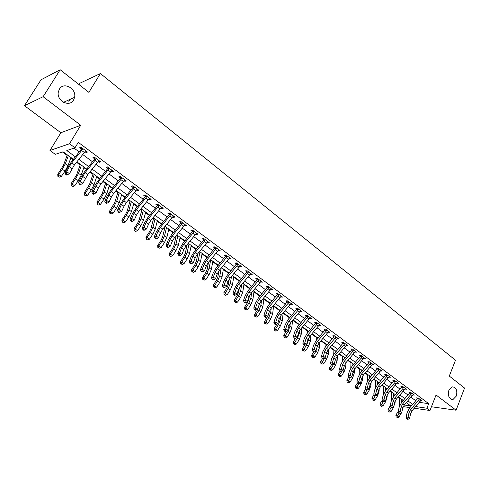 <?xml version="1.0" encoding="UTF-8"?>
<svg xmlns="http://www.w3.org/2000/svg" width="489" height="489" viewBox="0 0 489 489"><rect width="100%" height="100%" fill="white"/><g stroke="black" fill="none" stroke-linecap="round" stroke-linejoin="round"><path stroke-width="0.73" d="M73.564 100.056C69.517 107.549 56.602 101.034 58.283 92.189L59.401 89.102C63.704 81.443 76.681 88.619 74.597 97.348L73.564 100.056M456.371 396.023L453.065 399.446C449.043 399.085 447.643 396.011 448.871 390.222L452.087 386.848C456.158 387.129 457.582 390.191 456.371 396.023M73.429 159.328L63.075 151.761L55.306 154.335L49.982 150.478L69.511 143.748L75.006 147.812L66.804 150.526L75.416 156.847M60.862 132.751L80.722 125.263L43.118 96.712L60.171 69.75L40.966 79.829L24.45 105.691L60.862 132.751L49.982 150.478M68.784 101.241L69.903 99.438M79.071 84.628L79.976 83.173L100.398 73.539L455.491 360.216L449.305 376.065L464.55 388.064L456.09 410.216L436.06 395.008L429.972 410.509L414.262 408.229M62.433 151.975L67.134 155.41M70.795 158.081L73.087 159.762M76.516 162.269L80.159 164.927M83.821 167.605L86.419 169.5M89.835 171.994L92.947 174.273M96.614 176.951L99.499 179.06M102.904 181.541L105.508 183.448M109.175 186.126L112.342 188.436M115.728 190.912L117.843 192.458M121.51 195.142L124.939 197.642M128.32 200.111L129.958 201.309M133.631 203.992L137.317 206.682M140.679 209.139L141.859 210.001M145.533 212.684L149.463 215.563M152.812 218.008L153.552 218.546M157.226 221.23L161.401 224.28M164.732 226.713L165.044 226.939M168.717 229.628L173.118 232.843M180.013 237.88L184.634 241.254M191.113 245.991L195.948 249.518M202.03 253.962L207.067 257.642M212.764 261.804L217.996 265.631M223.314 269.512L228.742 273.479M233.693 277.098L239.304 281.193M243.907 284.555L249.69 288.779M253.95 291.896L259.903 296.242M263.834 299.115L269.916 303.559M273.559 306.218L279.488 310.552M283.131 313.211L288.92 317.44M292.722 320.222L298.198 324.219M302.275 327.202L307.337 330.894M311.682 334.073L316.334 337.471M320.931 340.827L325.191 343.944M330.038 347.483L333.92 350.32M339.005 354.036L342.52 356.597M347.838 360.485L350.986 362.789M356.53 366.836L359.329 368.883M365.094 373.089L367.557 374.892M373.523 379.25L375.656 380.809M381.83 385.32L383.645 386.646M390.014 391.298L391.518 392.398M398.07 397.184L399.275 398.064M43.118 96.712L24.45 105.691M431.445 406.769L456.09 410.216M419.379 402.374L428.712 403.645L78.295 142.354L75.006 147.812M74.059 148.124L79.297 152M82.714 154.524L92.586 161.822M95.991 164.341L105.618 171.462M109.01 173.968L118.417 180.918M121.792 183.418L130.973 190.203M134.341 192.69L143.308 199.323M146.657 201.798L155.41 208.271M158.748 210.741L167.305 217.061M170.624 219.518L178.986 225.698M182.293 228.143L190.459 234.182M193.754 236.621L201.731 242.52M205.013 244.946L212.813 250.71M216.077 253.125L223.699 258.76M226.951 261.163L234.408 266.676M237.642 269.066L244.928 274.457M248.155 276.841L255.276 282.104M258.492 284.482L265.454 289.629M268.65 291.994L275.466 297.031M278.651 299.384L285.313 304.311M288.479 306.652L295.001 311.475M298.156 313.804L304.531 318.522M307.673 320.845L313.914 325.454M317.037 327.771L323.143 332.282M326.261 334.586L332.233 338.999M335.332 341.291L341.175 345.613M344.262 347.899L349.99 352.129M353.058 354.397L358.663 358.541M361.719 360.803L367.202 364.855M370.246 367.105L375.613 371.078M378.651 373.315L383.902 377.202M386.921 379.433L392.068 383.242M395.075 385.46L400.112 389.183M403.107 391.396L408.04 395.045M411.017 397.251L415.852 400.821M420.711 400.693L422.093 400.876L418.376 398.113L416.53 397.869L417.539 398.621L417.606 398.009M412.918 394.923L414.324 395.1L410.558 392.3L408.712 392.068L409.739 392.832L409.806 392.202M405.008 389.067L406.445 389.238L402.618 386.396L400.784 386.176L401.824 386.952L401.891 386.31M396.982 383.125L398.449 383.29L394.568 380.405L392.734 380.204L393.792 380.986L393.859 380.326M388.834 377.092L390.332 377.257L386.389 374.329L384.562 374.134L385.638 374.935L385.711 374.256M380.564 370.974L382.092 371.133L378.089 368.156L376.273 367.979L377.361 368.785L377.435 368.089M372.166 364.763L373.724 364.91L369.666 361.891L367.85 361.726L368.957 362.545L369.036 361.836M363.639 358.455L365.234 358.596L361.108 355.527L359.305 355.381L360.43 356.212L360.509 355.479M354.983 352.056L356.609 352.184L352.422 349.067L350.625 348.932L351.762 349.782L351.848 349.024M346.188 345.552L347.85 345.668L343.602 342.508L341.811 342.386L342.966 343.247L343.058 342.471M337.257 338.95L338.956 339.054L334.641 335.845L332.856 335.741L334.036 336.615L334.128 335.815M328.18 332.245L329.922 332.337L325.533 329.073L323.761 328.987L324.959 329.873L325.057 329.048M318.962 325.423L320.741 325.509L316.285 322.196L314.525 322.123L315.735 323.027L315.839 322.178M309.61 318.48L311.42 318.577L306.89 315.209L305.136 315.154L306.371 316.071L306.475 315.197M300.105 311.42L301.939 311.53L297.336 308.107L295.594 308.07L296.847 308.999L296.957 308.101M290.448 304.244L292.312 304.366L287.63 300.888L285.9 300.869L287.177 301.817L287.287 300.882M280.625 296.957L282.52 297.086L277.764 293.553L276.047 293.553L277.342 294.512L277.459 293.553M270.643 289.543L272.569 289.684L267.734 286.089L266.028 286.114L267.342 287.092L267.471 286.096M260.496 282.006L262.452 282.165L257.532 278.504L255.839 278.553L257.177 279.543L257.312 278.51M250.179 274.347L252.165 274.512L247.159 270.796L245.484 270.857L246.847 271.872L246.982 270.802M239.683 266.548L241.7 266.731L236.615 262.948L234.946 263.039L236.334 264.066L236.48 262.954M229.005 258.626L231.059 258.815L225.881 254.971L224.237 255.081L225.643 256.126L225.796 254.977M218.143 250.557L220.227 250.765L214.964 246.853L213.332 246.988L214.769 248.051L214.928 246.853M207.098 242.355L207.593 242.721L209.213 242.575L203.858 238.589L202.244 238.748L203.699 239.83L203.87 238.595M195.851 234.005L196.401 234.408L198.002 234.237L192.556 230.185L190.954 230.368L192.44 231.474L192.611 230.227M184.408 225.502L185.007 225.955L186.596 225.753L181.046 221.627L179.469 221.841L180.979 222.96L181.156 221.706M172.758 216.853L173.418 217.342L174.983 217.122L169.335 212.923L167.776 213.155L169.316 214.298L169.494 213.033M160.893 208.045L161.614 208.583L163.161 208.326L157.409 204.054L155.875 204.316L157.44 205.478L157.617 204.206M148.821 199.078L149.597 199.659L151.125 199.378L145.27 195.025L143.754 195.319L145.349 196.499L145.533 195.215M136.517 189.946L137.36 190.569L138.864 190.264L132.898 185.826L131.407 186.15L133.032 187.354L133.216 186.064M123.992 180.643L124.897 181.315L126.382 180.979L120.3 176.456L118.833 176.81L120.49 178.039L120.679 176.737M111.229 171.162L112.201 171.89L113.656 171.517L107.47 166.914L106.021 167.299L107.708 168.552L107.904 167.238M98.222 161.504L99.267 162.281L100.697 161.877L94.389 157.189L92.971 157.611L94.689 158.882L94.884 157.556M84.964 151.663L86.082 152.495L87.488 152.055L81.058 147.275L79.664 147.727L81.418 149.029L81.62 147.69M80.722 125.263L69.511 143.748M428.712 403.645L426.903 408.236L429.972 410.509M60.171 69.75L88.882 92.354L100.398 73.539M404.262 405.008L410.754 405.931L406.292 402.673M403.303 400.485L398.352 396.866M395.35 394.672L390.289 390.974M387.276 388.767L382.111 384.996M379.079 382.777L373.804 378.92M370.766 376.695L365.375 372.759M362.318 370.521L356.817 366.499M353.749 364.256L348.125 360.149M345.038 357.893L339.299 353.694M336.2 351.432L330.332 347.141M327.22 344.867L321.23 340.485M318.101 338.199L311.976 333.718M308.84 331.426L302.575 326.848M299.427 324.543L293.027 319.867M289.861 317.55L283.32 312.771M280.136 310.442L273.449 305.558M270.258 303.223L263.418 298.223M260.209 295.876L253.223 290.766M250.001 288.412L242.85 283.186M239.616 280.82L232.306 275.478M229.054 273.1L221.578 267.636M218.314 265.246L210.667 259.659M207.385 257.257L199.561 251.542M196.272 249.133L188.265 243.277M184.958 240.863L176.761 234.873M173.442 232.446L165.056 226.315M161.725 223.876L153.143 217.605M149.793 215.154L141.009 208.736M137.647 206.279L128.65 199.701M125.276 197.232L116.064 190.496M112.678 188.02L103.24 181.126M99.842 178.638L90.178 171.572M86.761 169.078L76.859 161.841M409.935 407.606L403.223 406.628M415.711 406.573L426.903 408.236M78.839 159.365L88.729 166.621M92.14 169.127L101.798 176.205M105.196 178.699L114.615 185.618M118.002 188.1L127.207 194.854M130.575 197.33L139.561 203.925M142.916 206.389L151.694 212.825M155.037 215.282L163.613 221.572M166.945 224.017L175.319 230.16M178.632 232.599L186.816 238.601M190.123 241.022L198.118 246.896M201.407 249.304L209.225 255.044M212.495 257.446L220.136 263.051M223.4 265.448L230.863 270.924M234.115 273.308L241.413 278.669M244.647 281.041L251.786 286.279M255.001 288.638L261.988 293.761M265.191 296.114L272.018 301.126M275.209 303.467L281.89 308.37M285.063 310.698L291.597 315.497M294.763 317.813L301.151 322.508M304.299 324.818L310.558 329.403M313.687 331.707L319.806 336.194M322.929 338.486L328.92 342.881M332.025 345.161L337.887 349.464M340.98 351.732L346.713 355.943M349.794 358.205L355.411 362.325M358.474 364.574L363.975 368.608M367.025 370.845L372.404 374.794M375.448 377.025L380.711 380.888M383.737 383.113L388.896 386.897M391.909 389.11L396.958 392.814M399.959 395.014L404.904 398.645M407.893 400.839L412.734 404.391M415.968 406.28L415.821 406.652M309.892 318.009L309.659 318.516M300.533 310.753L300.191 311.487M290.973 303.486L290.576 304.341M281.242 296.138L280.796 297.08M271.316 288.754L270.857 289.702M261.218 281.242L260.753 282.196M250.949 273.608L250.478 274.567M240.509 265.845L240.026 266.811M229.891 257.947L229.402 258.913M219.09 249.916L218.589 250.888M208.1 241.743L207.593 242.721M196.914 233.43L196.401 234.408M185.533 224.964L185.007 225.955M173.95 216.352L173.418 217.342M162.159 207.587L161.614 208.583M150.154 198.656L149.597 199.659M137.929 189.567L137.36 190.569M125.477 180.307L124.897 181.315M112.794 170.869L112.201 171.89M99.866 161.26L99.267 162.281M86.7 151.468L86.082 152.495M420.124 401.518L418.572 400.369L419.391 398.865L421.084 400.124L412.19 410.607L410.601 413.706L409.641 418.223L408.077 417.093L407.692 418.706L406.897 418.798L407.526 419.25L408.321 419.159L407.692 418.706M418.572 400.369L410.632 409.47L409.042 412.575L408.077 417.093L406.09 417.325L407.056 412.82L409.44 408.174L417.539 398.621M419.348 399.189L417.472 398.938M406.09 417.325L406.897 418.798M408.321 419.159L409.641 418.223M398.297 411.133L395.87 415.173L397.398 415.95L399.061 413.181M396.732 417.172L397.361 417.618L396.732 417.172L397.398 415.95L398.963 417.068L401.597 412.661M401.824 412.251L402.887 407.49M402.826 401.035L402.82 400.13M401.31 402.789L401.28 399.006M399.281 397.545L399.33 406.536M398.963 417.068L397.361 417.618M396.121 416.86L395.87 415.173M412.331 395.742L410.76 394.574L411.585 393.064L413.303 394.342L404.354 404.904L402.747 408.022L401.756 412.551L400.167 411.408L399.782 413.034L398.987 413.132L400.418 413.492L399.782 413.034M410.76 394.574L402.771 403.755L401.163 406.872L400.167 411.408L398.18 411.652L399.177 407.129L401.591 402.459L409.739 392.832M411.542 393.388L409.672 393.15M398.18 411.652L398.987 413.132M400.418 413.492L401.756 412.551M404.427 389.874L402.832 388.694L403.663 387.172L405.405 388.468L396.396 399.116L394.776 402.251L393.755 406.799L392.141 405.638L391.756 407.276L390.962 407.38L392.404 407.74L391.756 407.276M402.832 388.694L394.794 397.948L393.162 401.084L392.141 405.638L390.155 405.894L391.182 401.353L393.621 396.658L401.824 386.952M403.621 387.496L401.756 387.276M390.155 405.894L390.962 407.38M392.404 407.74L393.755 406.799M396.408 383.926L394.788 382.728L395.625 381.194L397.392 382.508L388.327 393.242L386.683 396.396L385.632 400.962L383.993 399.782L383.608 401.438L382.814 401.542L383.474 402.013L384.262 401.909L383.608 401.438M394.788 382.728L386.695 392.056L385.051 395.216L383.993 399.782L382.013 400.057L383.07 395.497L385.54 390.772L393.792 380.986M395.583 381.524L393.724 381.31M382.013 400.057L382.814 401.542M384.262 401.909L385.632 400.962M390.179 405.937L387.997 409.562L389.519 410.332L391.194 407.545M388.859 411.567L389.488 412.019L388.859 411.567L389.519 410.332L391.102 411.463L393.651 407.227L395.088 401.249M395.069 394.99L395.069 394.464M393.511 396.787L393.504 393.321M391.524 391.872L391.512 400.234M391.102 411.463L389.488 412.019M388.248 411.261L387.997 409.562M382.154 400.32L380.008 403.871L381.518 404.635L383.217 401.83M380.864 405.882L381.506 406.341L380.864 405.882L381.518 404.635L383.131 405.778L385.705 401.512L387.172 396.738L387.178 394.984M385.607 390.693L385.625 387.563M383.657 386.121L383.59 393.908M383.131 405.778L381.506 406.341M380.259 405.577L380.008 403.871M374.012 394.623L371.903 398.095L373.407 398.847L375.118 396.029M372.752 400.112L373.407 400.577L372.752 400.112L373.407 398.847L375.039 400.014L377.642 395.717L379.14 390.925L379.164 388.669M377.587 384.501L377.624 381.713M375.674 380.289L375.558 387.52M375.039 400.014L373.407 400.577M372.153 399.813L371.903 398.095M388.26 377.887L386.622 376.671L387.465 375.124L389.262 376.463L380.13 387.282L378.468 390.454L377.386 395.033L375.723 393.834L375.338 395.503L374.55 395.619L376.004 395.986L375.338 395.503M386.622 376.671L378.48 386.078L376.811 389.25L375.723 393.834L373.743 394.128L374.837 389.55L377.331 384.8L385.638 374.935M387.422 375.46L385.57 375.259M373.743 394.128L374.55 395.619M376.004 395.986L377.386 395.033M365.748 388.841L363.675 392.233L365.173 392.979L366.939 390.075M364.519 394.262L365.185 394.733L364.519 394.262L365.173 392.979L366.829 394.158L369.458 389.837L370.986 385.026L371.041 382.288M369.458 378.205L369.513 375.778M367.575 374.366L367.416 381.072M366.829 394.158L365.185 394.733M363.926 393.963L363.675 392.233M379.996 371.756L378.327 370.521L379.183 368.969L381.004 370.326L371.817 381.224L370.13 384.415L369.018 389.018L367.331 387.801L366.946 389.488L366.151 389.605L366.829 390.094L367.618 389.971L366.946 389.488M378.327 370.521L370.136 380.008L368.449 383.199L367.331 387.801L365.356 388.107L366.481 383.51L369.006 378.731L377.361 368.785M379.134 369.299L377.294 369.116M365.356 388.107L366.151 389.605M367.618 389.971L369.018 389.018M371.603 365.534L369.91 364.281L370.772 362.716L372.624 364.091L363.37 375.081L361.671 378.29L360.521 382.911L358.804 381.677L358.419 383.376L357.63 383.498L358.321 383.993L359.109 383.865L358.419 383.376M369.91 364.281L361.671 373.847L359.959 377.056L358.804 381.677L356.836 381.995L357.991 377.386L360.552 372.575L368.957 362.545M370.729 363.052L368.889 362.881M356.836 381.995L357.63 383.498M359.109 383.865L360.521 382.911M363.082 359.213L361.365 357.942L362.233 356.365L364.116 357.765L354.8 368.847L353.076 372.074L351.897 376.707L350.155 375.454L349.769 377.166L348.981 377.3L349.678 377.801L350.466 377.667L349.769 377.166M361.365 357.942L353.07 367.587L351.34 370.821L350.155 375.454L348.186 375.79L349.378 371.163L351.964 366.328L360.43 356.212M362.19 356.701L360.356 356.548M348.186 375.79L348.981 377.3M350.466 377.667L351.897 376.707M354.433 352.801L352.685 351.505L353.565 349.916L355.472 351.34L346.096 362.514L344.348 365.76L343.131 370.411L341.365 369.14L340.98 370.864L340.191 371.004L340.9 371.512L341.689 371.377L340.98 370.864M352.685 351.505L344.342 361.237L342.587 364.482L341.365 369.14L339.403 369.488L340.631 364.849L343.247 359.983L351.762 349.782M353.516 350.258L351.695 350.118M339.403 369.488L340.191 371.004L338.26 374.122L339.721 374.837L341.958 371.194M341.689 371.377L343.131 370.411M345.65 346.279L343.871 344.965L344.757 343.37L346.701 344.812L337.257 356.078L335.491 359.348L334.238 364.012L332.441 362.722L332.055 364.464L331.273 364.611L331.988 365.13L332.771 364.983L332.055 364.464M343.871 344.965L335.472 354.782L333.7 358.052L332.441 362.722L330.478 363.089L331.744 358.431L334.397 353.535L342.966 343.247M344.714 343.712L342.899 343.59M330.478 363.089L331.273 364.611M332.771 364.983L334.238 364.012M357.355 382.979L355.332 386.286L356.811 387.019L358.7 383.932M356.163 388.315L356.842 388.798L356.163 388.315L356.811 387.019L358.498 388.217L361.151 383.871L362.716 379.036L362.801 375.827M361.218 371.805L361.273 369.757M359.36 368.358L359.158 374.543M358.498 388.217L356.842 388.798M355.57 388.021L355.332 386.286M348.834 377.025L346.86 380.246L348.333 380.974L350.344 377.691M347.685 382.288L348.37 382.771L347.685 382.288L348.333 380.974L350.038 382.19L352.716 377.814L354.317 372.96L354.446 369.287M352.856 365.289L352.917 363.651M351.016 362.263L350.79 367.93M350.038 382.19L348.37 382.771M347.098 381.995L346.86 380.246M339.079 376.163L339.769 376.658L339.079 376.163L339.721 374.837L341.45 376.072L344.158 371.664L345.79 366.787L345.967 362.661M344.378 358.663L344.433 357.447M342.551 356.071L342.3 361.224M341.45 376.072L339.769 376.658M338.492 375.876L338.26 374.122M331.469 364.757L329.525 367.899L330.974 368.602L333.51 364.494M330.338 369.947L331.041 370.448L330.338 369.947L330.974 368.602L332.734 369.855L335.466 365.424L337.135 360.527L337.373 355.943M334.757 362.068L335.32 359.99M335.778 351.921L335.821 351.151M333.956 349.794L333.694 354.433M332.734 369.855L331.041 370.448M329.757 369.666L329.525 367.899M322.624 358.419L320.656 361.579L322.098 362.27L324.934 357.691M321.462 363.633L322.178 364.14L321.462 363.633L322.098 362.27L323.883 363.547L326.646 359.085L328.351 354.164L328.657 349.109M325.356 356.946L326.603 352.459M325.234 343.412L324.965 347.538M323.883 363.547L322.178 364.14M320.888 363.358L320.656 361.579M336.725 339.666L334.922 338.327L335.815 336.719L337.789 338.186L328.278 349.549L326.487 352.832L325.197 357.514L323.376 356.206L322.991 357.966L322.208 358.119L322.936 358.639L323.718 358.492L322.991 357.966M334.922 338.327L326.469 348.229L324.672 351.518L323.376 356.206L321.42 356.591L322.722 351.915L325.405 346.994L334.036 336.615M335.766 337.068L333.963 336.958M321.42 356.591L322.208 358.119M323.718 358.492L325.197 357.514M313.638 351.982L311.658 355.167L313.076 355.845L315.876 351.346L317.709 345.203M312.453 357.227L313.18 357.74L312.453 357.227L313.076 355.845L314.892 357.141L317.685 352.648L319.427 347.71L319.812 342.147M316.377 336.939L316.108 340.54M314.892 357.141L313.18 357.74M311.884 356.952L311.658 355.167M327.661 332.942L325.827 331.585L326.731 329.965L328.736 331.45L319.158 342.911L317.349 346.218L316.016 350.919L314.164 349.586L313.779 351.359L312.997 351.524L313.742 352.056L314.519 351.891L313.779 351.359M325.827 331.585L317.318 341.573L315.503 344.879L314.164 349.586L312.214 349.99L313.553 345.295L316.279 340.344L324.959 329.873M326.683 330.313L324.885 330.222M312.214 349.99L312.997 351.524M314.519 351.891L316.016 350.919M304.592 345.32L302.514 348.651L303.92 349.317L306.75 344.794L308.541 339.831L308.687 337.954M303.296 350.717L304.036 351.236L303.296 350.717L303.92 349.317L305.766 350.631L308.583 346.108L310.368 341.151L310.839 335.057M307.385 330.362L307.129 333.437M305.766 350.631L304.036 351.236M302.734 350.448L302.514 348.651M318.449 326.108L316.591 324.733L317.502 323.101L319.537 324.61L309.892 336.169L308.058 339.494L306.689 344.213L304.806 342.856L304.421 344.653L303.645 344.818L304.396 345.356L305.173 345.191L304.421 344.653M316.591 324.733L308.021 334.806L306.181 338.137L304.806 342.856L302.862 343.284L304.244 338.571L307 333.59L315.735 323.027M317.453 323.449L315.662 323.376M302.862 343.284L303.645 344.818M305.173 345.191L306.689 344.213M295.484 338.425L293.223 342.031L294.616 342.685L297.477 338.131L299.305 333.15L299.531 330.643M293.999 344.103L294.751 344.635L293.999 344.103L294.616 342.685L296.493 344.024L299.341 339.47L301.163 334.494L301.744 327.832M298.253 323.687L298.015 326.206M296.493 344.024L294.751 344.635M293.443 343.84L293.223 342.031M309.091 319.17L307.202 317.771L308.125 316.126L310.191 317.661L300.478 329.317L298.62 332.667L297.214 337.398L295.301 336.022L294.916 337.832L294.14 338.009L294.904 338.559L295.68 338.382L294.916 337.832M307.202 317.771L298.577 327.936L296.713 331.285L295.301 336.022L293.363 336.469L294.781 331.738L297.575 326.725L306.371 316.071M308.07 316.481L306.297 316.42M293.363 336.469L294.14 338.009M295.68 338.382L297.214 337.398M286.334 331.267L283.791 335.307L285.173 335.949L288.058 331.365L289.928 326.359L290.234 323.26M284.555 337.386L285.319 337.923L284.555 337.386L285.173 335.949L287.074 337.306L289.953 332.728L291.817 327.728L292.52 320.466M288.981 316.909L288.779 318.828M287.074 337.306L285.319 337.923M284.005 337.123L283.791 335.307M299.58 312.116L297.66 310.692L298.596 309.036L300.692 310.601L290.918 322.361L289.03 325.723L287.581 330.472L285.637 329.079L285.252 330.906L284.482 331.09L285.258 331.646L286.028 331.463L285.252 330.906M297.66 310.692L288.981 320.955L287.092 324.323L285.637 329.079L283.706 329.537L285.166 324.794L287.997 319.751L296.847 308.999M298.541 309.396L296.774 309.354M283.706 329.537L284.482 331.09M286.028 331.463L287.581 330.472M277.122 323.859L274.201 328.48L275.57 329.103L278.486 324.488L280.399 319.464L280.802 315.778M274.965 330.558L275.735 331.108L274.965 330.558L275.57 329.103L277.501 330.485L280.417 325.87L282.318 320.851L283.155 312.96M279.555 310.02L279.408 311.31M277.501 330.485L275.735 331.108M274.415 330.307L274.201 328.48M289.916 304.953L287.966 303.504L288.907 301.835L291.041 303.424L281.193 315.283L279.286 318.669L277.795 323.437L275.814 322.019L275.429 323.859L274.659 324.054L275.454 324.623L276.224 324.427L275.429 323.859M287.966 303.504L279.231 313.859L277.318 317.245L275.814 322.019L273.895 322.502L275.399 317.74L278.265 312.667L287.177 301.817M288.852 302.196L287.098 302.178M273.895 322.502L274.659 324.054M276.224 324.427L277.795 323.437M268.705 313.602L267.96 315.925M267.734 316.352L264.463 321.536L265.814 322.153L268.767 317.502L270.717 312.459L271.224 308.198M265.209 323.62L265.998 324.183L265.209 323.62L265.814 322.153L267.776 323.553L270.723 318.907L272.666 313.871L273.62 305.68M269.983 303.021L269.904 303.638M267.776 323.553L265.998 324.183M264.671 323.376L264.463 321.536M280.093 297.667L278.113 296.193L279.06 294.512L281.23 296.126L271.316 308.094L269.378 311.499L267.844 316.285L265.833 314.843L265.448 316.701L264.683 316.903L265.484 317.477L266.254 317.282L265.448 316.701M278.113 296.193L269.317 306.64L267.379 310.057L265.833 314.843L263.919 315.344L265.466 310.57L268.369 305.466L277.342 294.512M279.005 294.873L277.263 294.873M263.919 315.344L264.683 316.903M266.254 317.282L267.844 316.285M270.111 290.258L268.094 288.761L269.054 287.074L271.261 288.712L261.267 300.784L259.304 304.213L257.727 309.011L255.68 307.544L255.301 309.427L254.537 309.635L255.356 310.222L256.114 310.014L255.301 309.427M268.094 288.761L259.237 299.311L257.275 302.74L255.68 307.544L253.773 308.07L255.368 303.278L258.314 298.143L267.342 287.092M268.999 287.434L267.269 287.453M253.773 308.07L254.537 309.635M256.114 310.014L257.727 309.011M259.959 282.728L257.905 281.206L258.877 279.5L261.12 281.169L251.053 293.351L249.066 296.805L247.44 301.621L245.362 300.124L244.977 302.025L244.219 302.239L245.05 302.838L245.808 302.618L244.977 302.025M257.905 281.206L248.993 291.854L247 295.307L245.362 300.124L243.461 300.674L245.105 295.863L248.088 290.698L257.177 279.543M258.822 279.867L257.104 279.91M243.461 300.674L244.219 302.239M245.808 302.618L247.44 301.621M249.634 275.075L247.544 273.528L248.528 271.805L250.808 273.504L240.667 285.796L238.656 289.268L236.982 294.097L234.867 292.581L234.482 294.5L233.73 294.726L234.573 295.332L235.331 295.105L234.482 294.5M247.544 273.528L238.571 284.268L236.554 287.746L234.867 292.581L232.978 293.149L234.665 288.327L237.691 283.125L246.847 271.872M248.467 272.177L246.768 272.239M232.978 293.149L233.73 294.726M235.331 295.105L236.982 294.097M239.133 267.287L237.012 265.71L238.002 263.981L240.319 265.704L230.111 278.113L228.07 281.603L226.34 286.45L224.188 284.91L223.809 286.841L223.057 287.08L223.919 287.697L224.671 287.459L223.809 286.841M237.012 265.71L227.972 276.56L225.93 280.056L224.188 284.91L222.312 285.503L224.054 280.662L227.116 275.429L236.334 264.066M237.941 264.353L236.254 264.439M222.312 285.503L223.057 287.08M224.671 287.459L226.34 286.45M228.449 259.366L226.291 257.764L227.293 256.016L229.653 257.776L219.365 270.295L217.293 273.809L215.521 278.675L213.332 277.098L212.953 279.06L212.202 279.305L213.082 279.928L213.827 279.684L212.953 279.06M226.291 257.764L217.195 268.718L215.117 272.232L213.332 277.098L211.462 277.721L213.253 272.862L216.364 267.599L225.643 256.126M227.238 256.395L225.563 256.499M211.462 277.721L212.202 279.305M213.827 279.684L215.521 278.675M217.587 251.303L215.392 249.677L216.401 247.917L218.803 249.702L208.436 262.342L206.34 265.882L204.512 270.759L202.287 269.158L201.902 271.138L201.162 271.389L202.049 272.031L202.794 271.774L201.902 271.138M215.392 249.677L206.23 260.735L204.127 264.274L202.287 269.158L200.429 269.8L202.269 264.928L205.423 259.635L214.769 248.051M216.346 248.296L214.689 248.43M200.429 269.8L201.162 271.389M202.794 271.774L204.512 270.759M206.529 243.106L204.298 241.45L205.319 239.677L207.764 241.493L197.318 254.249L195.19 257.813L193.308 262.703L191.04 261.077L190.661 263.076L189.928 263.339L190.832 263.993L191.572 263.724L190.661 263.076M204.298 241.45L195.074 252.617L192.935 256.181L191.04 261.077L189.2 261.749L191.095 256.859L194.292 251.529L203.699 239.83M205.258 240.056L203.62 240.215M189.2 261.749L189.928 263.339M191.572 263.724L193.308 262.703M195.282 234.763L193.008 233.076L194.041 231.291L196.529 233.143L186.003 246.016L183.846 249.598L181.908 254.512L179.604 252.856L179.225 254.873L178.491 255.148L179.414 255.808L180.148 255.533L179.225 254.873M193.008 233.076L183.717 244.353L181.553 247.941L179.604 252.856L177.77 253.553L179.72 248.644L182.965 243.284L192.44 231.474M193.98 231.676L192.36 231.859M177.77 253.553L178.491 255.148M180.148 255.533L181.908 254.512M183.833 226.273L181.517 224.555L182.562 222.758L185.093 224.64L174.494 237.642L172.299 241.242L170.3 246.169L167.959 244.482L167.58 246.523L166.853 246.811L167.794 247.483L168.522 247.196L167.58 246.523M181.517 224.555L172.165 235.949L169.964 239.555L167.959 244.482L166.138 245.209L168.149 240.288L171.437 234.891L180.979 222.96M182.501 223.143L180.899 223.351M166.138 245.209L166.853 246.811M168.522 247.196L170.3 246.169M172.177 217.629L169.817 215.881L170.875 214.066L173.454 215.979L162.77 229.109L160.545 232.74L158.491 237.678L156.101 235.961L155.728 238.021L155.007 238.32L155.96 239.005L156.682 238.705L155.728 238.021M169.817 215.881L160.398 227.385L158.167 231.022L156.101 235.961L154.298 236.713L156.364 231.78L159.707 226.346L169.316 214.298M170.814 214.457L169.237 214.689M154.298 236.713L155.007 238.32M156.682 238.705L158.491 237.678M160.313 208.827L157.91 207.049L158.98 205.221L161.602 207.171L150.838 220.429L148.577 224.078L146.462 229.035L144.035 227.287L143.656 229.365L142.941 229.677L143.913 230.374L144.634 230.062L143.656 229.365M157.91 207.049L148.424 218.675L146.162 222.33L144.035 227.287L142.244 228.063L144.371 223.118L147.757 217.648L157.44 205.478M158.919 205.612L157.354 205.875M142.244 228.063L142.941 229.677M144.634 230.062L146.462 229.035M148.228 199.867L145.783 198.057L146.865 196.211L149.536 198.198L138.687 211.584L136.394 215.258L134.218 220.227L131.743 218.449L131.37 220.551L130.661 220.875L131.651 221.584L132.36 221.266L131.37 220.551M145.783 198.057L136.229 209.799L133.931 213.479L131.743 218.449L129.97 219.261L132.158 214.298L135.6 208.797L145.349 196.499M146.804 196.609L145.264 196.902M129.97 219.261L130.661 220.875M132.36 221.266L134.218 220.227M135.924 190.741L133.436 188.895L134.53 187.036L137.25 189.06L126.315 202.58L123.986 206.279L121.743 211.26L119.224 209.451L118.851 211.578L118.149 211.914L119.157 212.636L119.86 212.299L118.851 211.578M133.436 188.895L123.809 200.759L121.48 204.463L119.224 209.451L117.464 210.294L119.719 205.319L123.21 199.781L133.032 187.354M134.463 187.434L132.947 187.758M117.464 210.294L118.149 211.914M119.86 212.299L121.743 211.26M123.387 181.443L120.85 179.567L121.963 177.69L124.732 179.75L113.711 193.412L111.345 197.134L109.041 202.128L106.468 200.282L106.101 202.434L105.404 202.782L106.431 203.516L107.128 203.173L106.101 202.434M120.85 179.567L111.162 191.554L108.79 195.282L106.468 200.282L104.732 201.156L107.054 196.168L110.593 190.594L120.49 178.039M121.895 178.094L120.404 178.448M104.732 201.156L105.404 202.782M107.128 203.173L109.041 202.128M110.618 171.975L108.038 170.056L109.157 168.167L111.981 170.27L100.868 184.066L98.472 187.813L96.095 192.825L93.472 190.942L93.106 193.118L92.415 193.479L93.466 194.231L94.157 193.87L93.106 193.118M108.038 170.056L98.271 182.177L93.472 190.942L91.755 191.847L94.145 186.847L97.745 181.236L107.708 168.552M109.09 168.577L107.623 168.962M91.755 191.847L92.415 193.479M94.157 193.87L96.095 192.825M97.604 162.324L94.976 160.374L96.107 158.467L98.986 160.606L87.788 174.549L82.904 183.338L80.251 184.763L80.936 184.39L79.866 183.619L79.187 183.998L80.251 184.763M94.976 160.374L85.141 172.623L82.696 176.401L80.233 181.419L82.904 183.338L80.936 184.39M79.866 183.619L80.233 181.419L78.533 182.366L80.997 177.348L84.652 171.7L94.689 158.882M96.04 158.876L94.603 159.298M78.533 182.366L79.187 183.998M84.346 152.489L81.663 150.502L82.812 148.577L85.746 150.759L74.45 164.842L69.456 173.674L66.785 175.117L67.464 174.726L66.37 173.943L65.697 174.335L66.785 175.117M81.663 150.502L71.755 162.88L69.273 166.682L66.736 171.718L69.456 173.674L67.464 174.726M66.37 173.943L66.736 171.718L65.055 172.696L67.592 167.672L71.308 161.987L81.418 149.029M82.739 148.992L81.333 149.451M65.055 172.696L65.697 174.335M259.072 304.922L257.538 309.818L254.561 314.482L255.9 315.081L258.883 310.405L260.882 305.338L261.505 300.503M255.301 316.572L256.102 317.141L255.301 316.572L255.9 315.081L257.892 316.505L260.869 311.835L262.862 306.768L263.901 298.577M257.892 316.505L256.102 317.141M254.769 316.334L254.561 314.482M249.311 296.169L248.877 299.231L247.513 302.618L244.506 307.318L245.82 307.899L248.84 303.186L250.881 298.101L251.646 292.648M245.233 309.409L246.04 309.989L245.233 309.409L245.82 307.899L247.85 309.348L250.857 304.641L252.892 299.555L254.023 291.352M247.85 309.348L246.04 309.989M244.702 309.176L244.506 307.318M239.353 287.715L238.718 291.902L237.324 295.295L234.28 300.026L235.576 300.594L238.626 295.851L240.716 290.747L241.639 284.635M234.995 302.129L235.82 302.715L234.995 302.129L235.576 300.594L237.636 302.068L240.68 297.33L242.764 292.226L243.987 284.017M237.636 302.068L235.82 302.715M234.476 301.902L234.28 300.026M229.231 279.298L228.387 284.445L226.957 287.856L223.883 292.624L225.16 293.174L228.247 288.394L230.386 283.265L231.493 276.45M224.585 294.726L225.423 295.319L224.585 294.726L225.16 293.174L227.257 294.665L230.337 289.898L232.464 284.775L233.779 276.554M227.257 294.665L225.423 295.319M224.072 294.5L223.883 292.624M218.944 270.827L217.88 276.866L216.425 280.289L213.308 285.087L214.567 285.625L217.691 280.808L219.879 275.662L221.199 268.088M213.999 287.196L214.854 287.807L213.999 287.196L214.567 285.625L216.7 287.141L219.818 282.336L221.994 277.196L223.406 268.974M216.7 287.141L214.854 287.807M213.497 286.982L213.308 285.087M208.503 262.269L207.202 269.158L205.71 272.599L202.562 277.428L203.797 277.948L206.957 273.1L209.194 267.929L210.728 259.702M203.235 279.543L204.102 280.16L203.235 279.543L203.797 277.948L205.967 279.488L209.115 274.653L211.346 269.488L212.862 261.26M205.967 279.488L204.102 280.16M202.739 279.335L202.562 277.428M197.904 253.546L196.34 261.322L194.811 264.775L191.627 269.635L192.843 270.136L196.04 265.258L198.326 260.069L199.97 251.835M192.287 271.756L193.173 272.385L192.287 271.756L192.843 270.136L195.05 271.707L198.234 266.835L200.514 261.652L202.134 253.424M195.05 271.707L193.173 272.385M191.804 271.554L191.627 269.635M187.165 244.616L185.288 253.351L183.73 256.811L180.502 261.713L181.7 262.19L184.934 257.275L187.275 252.067L189.023 243.834M181.156 263.834L182.055 264.476L181.156 263.834L181.7 262.19L183.943 263.791L187.165 258.883L189.5 253.681L191.23 245.447M183.943 263.791L182.055 264.476M180.679 263.638L180.502 261.713M176.278 235.466L174.047 245.24L172.452 248.718L169.188 253.65L170.361 254.109L173.632 249.158L176.028 243.932L177.892 235.698M169.824 255.778L170.74 256.425L169.824 255.778L170.361 254.109L172.641 255.735L175.906 250.796L178.296 245.57L180.135 237.336M172.641 255.735L170.74 256.425M169.359 255.588L169.188 253.65M165.178 226.407L162.617 236.982L160.979 240.478L157.678 245.447L158.821 245.888L162.134 240.9L164.591 235.649L166.566 227.416M158.295 247.575L159.225 248.235L158.295 247.575L158.821 245.888L161.144 247.544L164.451 242.562L166.89 237.318L168.846 229.084M161.144 247.544L159.225 248.235M157.837 247.397L157.678 245.447M153.699 218.008L150.979 228.589L149.304 232.092L145.96 237.098L147.079 237.513L150.435 232.495L152.947 227.22L155.044 218.993M146.566 239.231L147.507 239.903L146.566 239.231L147.079 237.513L149.445 239.2L152.788 234.188L155.288 228.919L157.36 220.692M149.445 239.2L147.507 239.903M146.113 239.06L145.96 237.098M142.012 209.463L139.133 220.038L137.415 223.559L134.035 228.601L135.129 228.993L138.521 223.938L141.095 218.644L143.314 210.417M134.622 230.735L135.581 231.419L134.622 230.735L135.129 228.993L137.537 230.71L140.918 225.661L143.479 220.374L145.673 212.147M137.537 230.71L135.581 231.419M134.182 230.576L134.035 228.601M130.117 200.771L127.073 211.34L125.318 214.873L121.895 219.952L122.959 220.319L126.394 215.227L129.029 209.915L131.376 201.694M122.464 222.092L123.442 222.788L122.464 222.092L122.959 220.319L125.41 222.067L128.839 216.982L131.462 211.676L133.784 203.448M125.41 222.067L123.442 222.788M122.036 221.939L121.895 219.952M118.008 191.92L114.799 202.483L109.536 211.144L110.575 211.486L114.047 206.358L116.749 201.028L119.224 192.813M110.086 213.283L111.082 213.993L110.086 213.283L110.575 211.486L113.069 213.271L116.535 208.143L119.224 202.819L121.675 194.598M113.069 213.271L111.082 213.993M109.67 213.143L109.536 211.144M105.685 182.91L102.299 193.461L96.95 202.177L97.953 202.495L101.48 197.324L104.243 191.975L106.853 183.766M97.482 204.316L98.497 205.044L97.482 204.316L97.953 202.495L100.496 204.31L104.01 199.145L106.761 193.797L109.347 185.588M100.496 204.31L98.497 205.044M97.079 204.188L96.95 202.177M93.136 173.736L89.573 184.274L84.126 193.039L85.104 193.332L88.674 188.124L91.504 182.758L94.255 174.555M84.64 195.184L85.679 195.924L84.64 195.184L85.104 193.332L87.696 195.178L91.254 189.976L94.071 184.616L96.798 176.413M87.696 195.178L85.679 195.924M84.249 195.062L84.126 193.039M80.355 164.396L76.602 174.915L71.07 183.736L72.011 184.005L75.624 178.754L78.527 173.363L81.425 165.178M71.559 185.881L72.616 186.633L71.559 185.881L72.011 184.005L74.652 185.881L78.252 180.643L81.143 175.258L84.01 167.067M74.652 185.881L72.616 186.633M71.186 185.771L71.07 183.736M67.341 154.879L63.393 165.386L57.763 174.255L58.674 174.494L62.335 169.206L65.306 163.797L68.356 155.624M58.234 176.407L59.31 177.171L58.234 176.407L58.674 174.494L61.363 176.413L65.013 171.126L67.971 165.722L70.991 157.55M61.363 176.413L59.31 177.171M57.873 176.303L57.763 174.255M412.19 410.607L410.632 409.47M410.601 413.706L409.042 412.575M401.163 406.872L402.893 408.113M404.354 404.904L402.771 403.755M396.396 399.116L394.794 397.948M394.776 402.251L393.162 401.084M388.327 393.242L386.695 392.056M387.172 396.738L385.051 395.216M394.776 402.239L395.088 402.465M385.277 401.206L385.705 401.512M377.031 395.277L377.642 395.717M378.474 390.442L379.14 390.925M380.13 387.282L378.48 386.078M378.468 390.454L376.811 389.25M368.657 389.262L369.458 389.837M368.449 383.199L370.986 385.026M371.817 381.224L370.136 380.008M363.37 375.081L361.671 373.847M361.671 378.29L359.959 377.056M354.8 368.847L353.07 367.587M354.317 372.96L351.34 370.821M346.096 362.514L344.342 361.237M344.348 365.76L342.587 364.482M337.257 356.078L335.472 354.782M335.491 359.348L333.7 358.052M360.155 383.156L361.151 383.871M361.671 378.284L362.716 379.036M351.524 376.958L352.716 377.814M342.758 370.662L344.158 371.664M344.354 365.748L345.79 366.787M333.859 364.262L335.466 365.424M335.491 359.336L337.135 360.527M324.867 357.807L326.646 359.085M326.579 352.887L328.351 354.164M328.278 349.549L326.469 348.229M326.487 352.832L324.672 351.518M315.876 351.346L317.685 352.648M317.63 346.408L319.427 347.71M319.158 342.911L317.318 341.573M317.349 346.218L315.503 344.879M306.75 344.794L308.583 346.108M308.541 339.831L310.368 341.151M309.892 336.169L308.021 334.806M308.058 339.494L306.181 338.137M297.477 338.131L299.341 339.47M299.305 333.15L301.163 334.494M300.478 329.317L298.577 327.936M298.62 332.667L296.713 331.285M288.058 331.365L289.953 332.728M289.928 326.359L291.817 327.728M290.918 322.361L288.981 320.955M289.03 325.723L287.092 324.323M278.486 324.488L280.417 325.87M280.399 319.464L282.318 320.851M281.193 315.283L279.231 313.859M279.286 318.669L277.318 317.245M268.767 317.502L270.723 318.907M270.717 312.459L272.666 313.871M271.316 308.094L269.317 306.64M269.378 311.499L267.379 310.057M261.267 300.784L259.237 299.311M259.304 304.213L257.275 302.74M251.053 293.351L248.993 291.854M249.066 296.805L247 295.307M240.667 285.796L238.571 284.268M238.656 289.268L236.554 287.746M230.111 278.113L227.972 276.56M228.07 281.603L225.93 280.056M219.365 270.295L217.195 268.718M217.293 273.809L215.117 272.232M208.436 262.342L206.23 260.735M206.34 265.882L204.127 264.274M197.318 254.249L195.074 252.617M195.19 257.813L192.935 256.181M186.003 246.016L183.717 244.353M183.846 249.598L181.553 247.941M174.494 237.642L172.165 235.949M172.299 241.242L169.964 239.555M162.77 229.109L160.398 227.385M160.545 232.74L158.167 231.022M150.838 220.429L148.424 218.675M148.577 224.078L146.162 222.33M138.687 211.584L136.229 209.799M136.394 215.258L133.931 213.479M126.315 202.58L123.809 200.759M123.986 206.279L121.48 204.463M113.711 193.412L111.162 191.554M111.345 197.134L108.79 195.282M100.868 184.066L98.271 182.177M98.472 187.813L95.868 185.93M87.788 174.549L85.141 172.623M85.349 178.32L82.696 176.401M74.45 164.842L71.755 162.88M71.981 168.644L69.273 166.682M258.883 310.405L260.869 311.835M260.882 305.338L262.862 306.768M248.84 303.186L250.857 304.641M250.881 298.101L252.892 299.555M238.626 295.851L240.68 297.33M240.716 290.747L242.764 292.226M228.247 288.394L230.337 289.898M230.386 283.265L232.464 284.775M217.691 280.808L219.818 282.336M219.879 275.662L221.994 277.196M206.957 273.1L209.115 274.653M209.194 267.929L211.346 269.488M196.04 265.258L198.234 266.835M198.326 260.069L200.514 261.652M184.934 257.275L187.165 258.883M187.275 252.067L189.5 253.681M173.632 249.158L175.906 250.796M176.028 243.932L178.296 245.57M162.134 240.9L164.451 242.562M164.591 235.649L166.89 237.318M150.435 232.495L152.788 234.188M152.947 227.22L155.288 228.919M138.521 223.938L140.918 225.661M141.095 218.644L143.479 220.374M126.394 215.227L128.839 216.982M129.029 209.915L131.462 211.676M114.047 206.358L116.535 208.143M116.749 201.028L119.224 202.819M101.48 197.324L104.01 199.145M104.243 191.975L106.761 193.797M88.674 188.124L91.254 189.976M91.504 182.758L94.071 184.616M75.624 178.754L78.252 180.643M78.527 173.363L81.143 175.258M62.335 169.206L65.013 171.126M65.306 163.797L67.971 165.722M453.065 399.446L450.944 399.177M74.597 97.348L63.472 102.305"/></g></svg>

